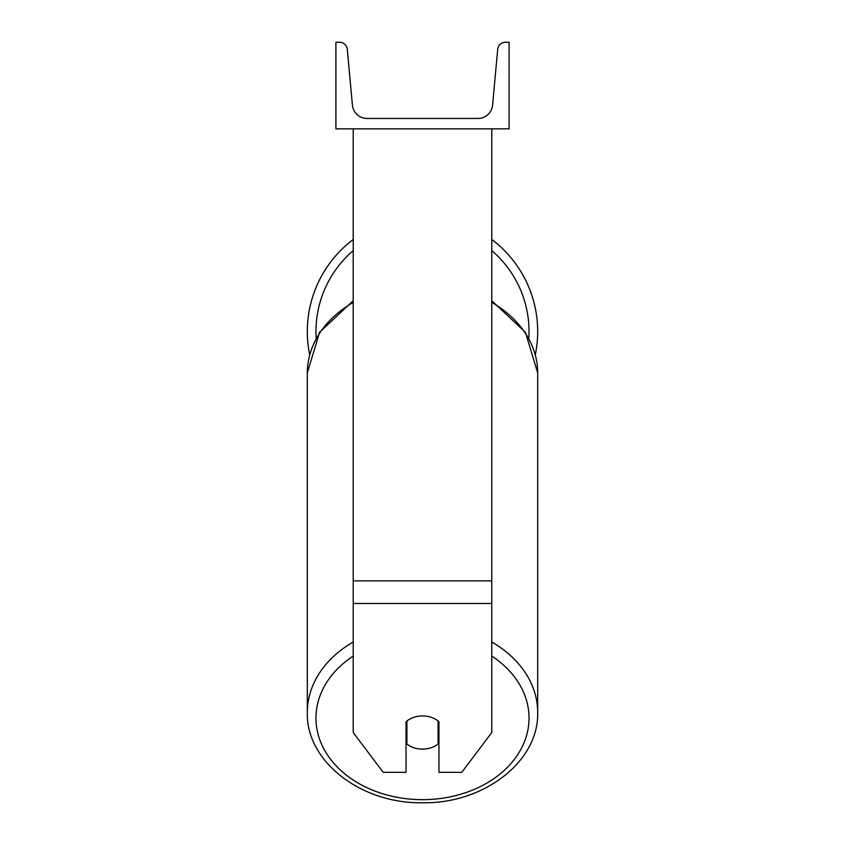 <?xml version="1.0" encoding="UTF-8"?>
<svg xmlns="http://www.w3.org/2000/svg" width="845" height="845" viewBox="0 0 845 845"><rect width="100%" height="100%" fill="white"/><g stroke="black" fill="none" stroke-linecap="round" stroke-linejoin="round"><path stroke-width="1.27" d="M491.779 603.488L353.221 603.488L353.221 732.53L383.218 772.33L406.044 772.33L406.044 721.746A21.653 16.583 0 0 1 422.5 715.937A21.653 16.583 0 0 1 438.956 721.746L438.956 772.33L461.782 772.33L491.779 732.53L491.779 128.852M353.221 603.488L353.221 128.852M491.779 239.494A115.184 115.184 0 0 1 535.329 354.689M309.671 354.689A115.184 115.184 0 0 1 353.221 239.494M509.102 128.852L335.898 128.852L335.898 42.25L339.532 42.25A7.795 7.795 0 0 1 347.295 49.327L352.407 105.086A14.724 14.724 0 0 0 367.068 118.458L477.932 118.458A14.724 14.724 0 0 0 492.593 105.086L497.705 49.327A7.795 7.795 0 0 1 505.468 42.25L509.102 42.25L509.102 128.852M422.5 715.937A21.653 16.583 180 0 0 406.91 721.017L406.91 744.033A21.653 16.583 180 0 0 422.5 749.114A21.653 16.583 180 0 0 438.09 744.033L438.09 721.017A21.653 16.583 180 0 0 422.5 715.937M406.044 733.291A21.653 16.583 180 0 0 406.91 734.02M438.09 734.02A21.653 16.583 180 0 0 438.956 733.291M491.779 580.864L353.221 580.864M353.221 250.595A106.523 106.523 0 0 0 316.178 338.095M528.822 338.095A106.523 106.523 0 0 0 491.779 250.595M491.779 656.069A106.523 81.606 0 0 1 522.421 746.346A106.523 81.606 0 0 1 422.5 799.655A106.523 81.606 0 0 1 322.579 746.346A106.523 81.606 0 0 1 353.221 656.069M353.221 641.999A115.184 88.239 180 0 0 307.316 712.483C306.027 761.894 361.766 803.975 422.5 802.75C483.245 803.975 538.973 761.884 537.684 712.483A115.184 88.239 180 0 0 491.779 641.999M307.316 712.483L307.316 372.909A115.184 88.239 0 0 1 353.221 302.415M491.779 302.415A115.184 88.239 0 0 1 537.684 372.909L537.684 712.483M307.316 372.909L319.568 332.296L353.221 300.725M491.779 300.725L525.432 332.296L537.684 372.909"/></g></svg>
